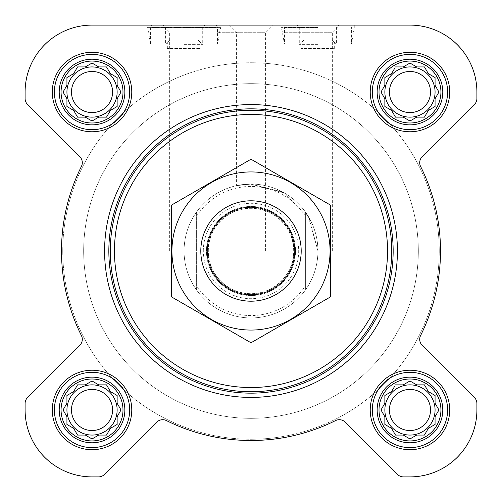<?xml version="1.0" encoding="UTF-8"?>
<svg xmlns="http://www.w3.org/2000/svg" width="502" height="502" viewBox="0 0 502 502"><rect width="100%" height="100%" fill="white"/><g stroke="black" fill="none" stroke-linecap="round" stroke-linejoin="round"><path stroke-width="0.38" stroke-dasharray="2.51 1.88" d="M317.935 251L332.343 251L317.935 251L308.404 216.575L282.4 191.889L250.303 184.071L236.586 185.64L251.132 184.071L284.465 193.032L308.981 217.554L317.935 251M284.465 32.26L332.343 32.26L284.465 32.26M379.01 409.965A30.955 30.955 0 0 1 425.445 383.158A30.955 30.955 0 0 1 425.445 436.778A30.955 30.955 0 0 1 379.01 409.965M394.785 386.057L391.591 391.591L384.865 395.476L384.865 403.244L380.987 409.965L384.865 416.691L384.865 424.46L391.591 428.344L395.476 435.065L403.244 435.065L409.965 438.949L416.691 435.065L424.46 435.065L428.344 428.344L435.065 424.46L435.065 416.691L438.949 409.965L435.065 403.244L435.065 395.476L428.344 391.591L424.46 384.865L416.691 384.865L409.965 380.987L403.244 384.865L395.476 384.865L391.591 391.591L384.865 395.476L384.865 403.244L381.671 408.779M61.075 409.965A30.955 30.955 0 0 1 107.51 383.158A30.955 30.955 0 0 1 107.51 436.778A30.955 30.955 0 0 1 61.075 409.965M90.843 381.671L85.309 384.865L77.54 384.865L73.656 391.591L66.935 395.476L66.935 403.244L63.051 409.965L66.935 416.691L66.935 424.46L73.656 428.344L77.54 435.065L85.309 435.065L92.035 438.949L98.756 435.065L106.524 435.065L110.409 428.344L117.135 424.46L117.135 416.691L121.013 409.965L117.135 403.244L117.135 395.476L110.409 391.591L106.524 384.865L98.756 384.865L92.035 380.987L85.309 384.865L77.54 384.865L73.656 391.591L66.935 395.476L66.935 403.244L63.735 408.779M61.075 92.035A30.955 30.955 0 0 1 107.51 65.222A30.955 30.955 0 0 1 107.51 118.842A30.955 30.955 0 0 1 61.075 92.035M90.843 63.735L85.309 66.935L77.54 66.935L73.656 73.656L66.935 77.54L66.935 85.309L63.051 92.035L66.935 98.756L66.935 106.524L73.656 110.409L77.54 117.135L85.309 117.135L92.035 121.013L98.756 117.135L106.524 117.135L110.409 110.409L117.135 106.524L117.135 98.756L121.013 92.035L117.135 85.309L117.135 77.54L110.409 73.656L106.524 66.935L98.756 66.935L92.035 63.051L85.309 66.935L77.54 66.935L73.656 73.656L66.935 77.54L66.935 85.309L63.735 90.843M379.01 92.035A30.955 30.955 0 0 1 425.445 65.222A30.955 30.955 0 0 1 425.445 118.842A30.955 30.955 0 0 1 379.01 92.035M394.785 68.121L391.591 73.656L384.865 77.54L384.865 85.309L380.987 92.035L384.865 98.756L384.865 106.524L391.591 110.409L395.476 117.135L403.244 117.135L409.965 121.013L416.691 117.135L424.46 117.135L428.344 110.409L435.065 106.524L435.065 98.756L438.949 92.035L435.065 85.309L435.065 77.54L428.344 73.656L424.46 66.935L416.691 66.935L409.965 63.051L403.244 66.935L395.476 66.935L391.591 73.656L384.865 77.54L384.865 85.309L381.671 90.843M332.01 40.16L303.854 40.16L332.01 40.16L303.854 40.16L332.01 40.16L334.665 42.752L332.01 40.16M198.146 40.16L169.99 40.16L198.146 40.16L169.99 40.16L198.146 40.16L200.8 42.752L198.146 40.16M79.849 156.762A8.365 8.365 0 0 1 81.424 166.413A189.505 189.505 0 0 0 81.424 335.587A8.365 8.365 0 0 1 79.849 345.238L27.554 397.54A8.365 8.365 0 0 0 25.1 403.457L25.1 409.965A66.935 66.935 0 0 0 92.035 476.9L98.543 476.9A8.365 8.365 0 0 0 104.46 474.446L156.762 422.151A8.365 8.365 0 0 1 166.413 420.576A189.505 189.505 0 0 0 335.587 420.576A8.365 8.365 0 0 1 345.238 422.151L397.54 474.446A8.365 8.365 0 0 0 403.457 476.9L409.965 476.9A66.935 66.935 0 0 0 476.9 409.965L476.9 403.457A8.365 8.365 0 0 0 474.446 397.54L422.151 345.238A8.365 8.365 0 0 1 420.576 335.587A189.505 189.505 0 0 0 420.576 166.413A8.365 8.365 0 0 1 422.151 156.762L474.446 104.46A8.365 8.365 0 0 0 476.9 98.543L476.9 92.035A66.935 66.935 0 0 0 409.965 25.1L92.035 25.1A66.935 66.935 0 0 0 25.1 92.035L25.1 98.543A8.365 8.365 0 0 0 27.554 104.46L79.849 156.762A8.365 8.365 0 0 1 81.424 166.413A189.505 189.505 0 0 0 81.424 335.587A8.365 8.365 0 0 1 79.849 345.238L27.554 397.54A8.365 8.365 0 0 0 25.1 403.457L25.1 409.965A66.935 66.935 0 0 0 92.035 476.9L98.543 476.9A8.365 8.365 0 0 0 104.46 474.446L156.762 422.151A8.365 8.365 0 0 1 166.413 420.576A189.505 189.505 0 0 0 335.587 420.576A8.365 8.365 0 0 1 345.238 422.151L397.54 474.446A8.365 8.365 0 0 0 403.457 476.9L409.965 476.9A66.935 66.935 0 0 0 476.9 409.965L476.9 403.457A8.365 8.365 0 0 0 474.446 397.54L422.151 345.238A8.365 8.365 0 0 1 420.576 335.587A189.505 189.505 0 0 0 420.576 166.413A8.365 8.365 0 0 1 422.151 156.762L474.446 104.46A8.365 8.365 0 0 0 476.9 98.543L476.9 92.035A66.935 66.935 0 0 0 409.965 25.1L92.035 25.1A66.935 66.935 0 0 0 25.1 92.035L25.1 98.543A8.365 8.365 0 0 0 27.554 104.46L79.849 156.762L27.554 104.46A8.365 8.365 0 0 1 25.1 98.543M184.065 25.1L220.88 25.1L184.065 25.1M284.465 25.1L339.509 25.1L284.465 25.1M104.585 251A146.415 146.415 0 0 1 324.21 124.201A146.415 146.415 0 0 1 324.21 377.799A146.415 146.415 0 0 1 104.585 251A146.415 146.415 0 0 0 251 397.415A146.415 146.415 0 0 0 397.415 251A146.415 146.415 0 0 0 251 104.585A146.415 146.415 0 0 0 104.585 251A146.415 146.415 0 0 1 324.21 124.201A146.415 146.415 0 0 1 324.21 377.799A146.415 146.415 0 0 1 104.585 251M435.065 92.035A25.1 25.1 0 0 0 397.415 70.299A25.1 25.1 0 0 0 397.415 113.772A25.1 25.1 0 0 0 435.065 92.035A25.1 25.1 0 0 0 397.415 70.299A25.1 25.1 0 0 0 397.415 113.772A25.1 25.1 0 0 0 435.065 92.035A25.1 25.1 0 0 0 409.965 66.935A25.1 25.1 0 0 0 384.865 92.035A25.1 25.1 0 0 1 422.515 70.299A25.1 25.1 0 0 1 422.515 113.772A25.1 25.1 0 0 1 384.865 92.035A25.1 25.1 0 0 0 409.965 117.135A25.1 25.1 0 0 0 435.065 92.035M435.065 409.965A25.1 25.1 0 0 0 397.415 388.228A25.1 25.1 0 0 0 397.415 431.701A25.1 25.1 0 0 0 435.065 409.965A25.1 25.1 0 0 0 397.415 388.228A25.1 25.1 0 0 0 397.415 431.701A25.1 25.1 0 0 0 435.065 409.965A25.1 25.1 0 0 0 409.965 384.865A25.1 25.1 0 0 0 384.865 409.965A25.1 25.1 0 0 1 422.515 388.228A25.1 25.1 0 0 1 422.515 431.701A25.1 25.1 0 0 1 384.865 409.965A25.1 25.1 0 0 0 409.965 435.065A25.1 25.1 0 0 0 435.065 409.965M117.135 92.035A25.1 25.1 0 0 0 79.485 70.299A25.1 25.1 0 0 0 79.485 113.772A25.1 25.1 0 0 0 117.135 92.035A25.1 25.1 0 0 0 79.485 70.299A25.1 25.1 0 0 0 79.485 113.772A25.1 25.1 0 0 0 117.135 92.035A25.1 25.1 0 0 0 92.035 66.935A25.1 25.1 0 0 0 66.935 92.035A25.1 25.1 0 0 1 104.585 70.299A25.1 25.1 0 0 1 104.585 113.772A25.1 25.1 0 0 1 66.935 92.035A25.1 25.1 0 0 0 92.035 117.135A25.1 25.1 0 0 0 117.135 92.035M117.135 409.965A25.1 25.1 0 0 0 79.485 388.228A25.1 25.1 0 0 0 79.485 431.701A25.1 25.1 0 0 0 117.135 409.965A25.1 25.1 0 0 0 79.485 388.228A25.1 25.1 0 0 0 79.485 431.701A25.1 25.1 0 0 0 117.135 409.965A25.1 25.1 0 0 0 92.035 384.865A25.1 25.1 0 0 0 66.935 409.965A25.1 25.1 0 0 1 104.585 388.228A25.1 25.1 0 0 1 104.585 431.701A25.1 25.1 0 0 1 66.935 409.965A25.1 25.1 0 0 0 92.035 435.065A25.1 25.1 0 0 0 117.135 409.965M439.25 251A188.25 188.25 0 0 0 156.875 87.969A188.25 188.25 0 0 0 156.875 414.031A188.25 188.25 0 0 0 439.25 251A188.25 188.25 0 0 0 156.875 87.969A188.25 188.25 0 0 0 156.875 414.031A188.25 188.25 0 0 0 439.25 251M81.424 166.413A189.505 189.505 0 0 0 81.424 335.587M27.554 397.54A8.365 8.365 0 0 0 25.1 403.457M25.1 409.965A66.935 66.935 0 0 0 92.035 476.9M98.543 476.9A8.365 8.365 0 0 0 104.46 474.446L156.762 422.151M166.413 420.576A189.505 189.505 0 0 0 335.587 420.576M397.54 474.446A8.365 8.365 0 0 0 403.457 476.9M409.965 476.9A66.935 66.935 0 0 0 476.9 409.965M476.9 403.457A8.365 8.365 0 0 0 474.446 397.54L422.151 345.238M420.576 335.587A189.505 189.505 0 0 0 420.576 166.413M474.446 104.46A8.365 8.365 0 0 0 476.9 98.543M476.9 92.035A66.935 66.935 0 0 0 409.965 25.1M317.935 25.1L281.12 25.1L317.935 25.1M217.535 25.1L162.491 25.1L217.535 25.1M332.343 251L332.343 32.26L339.509 25.1L229.427 25.1L236.586 32.26L236.586 185.64M216.28 25.1L217.535 27.271L217.535 44.182L220.058 29.875L220.88 27.61L220.88 25.1L147.255 25.1L147.255 27.61L220.88 27.61L147.255 27.61L148.077 29.875L220.058 29.875L148.077 29.875L150.6 44.182L217.535 44.182L150.6 44.182L150.6 27.271L217.535 27.271L150.6 27.271L151.855 25.1M92.035 25.1A66.935 66.935 0 0 0 25.1 92.035M52.29 92.035A39.74 39.74 0 0 1 111.902 57.617A39.74 39.74 0 0 1 111.902 126.448A39.74 39.74 0 0 1 52.29 92.035A39.74 39.74 0 0 1 111.902 57.617A39.74 39.74 0 0 1 111.902 126.448A39.74 39.74 0 0 1 52.29 92.035A39.74 39.74 0 0 1 111.902 57.617A39.74 39.74 0 0 1 111.902 126.448A39.74 39.74 0 0 1 52.29 92.035M52.29 409.965A39.74 39.74 0 0 1 111.902 375.552A39.74 39.74 0 0 1 111.902 444.383A39.74 39.74 0 0 1 52.29 409.965A39.74 39.74 0 0 1 111.902 375.552A39.74 39.74 0 0 1 111.902 444.383A39.74 39.74 0 0 1 52.29 409.965A39.74 39.74 0 0 1 111.902 375.552A39.74 39.74 0 0 1 111.902 444.383A39.74 39.74 0 0 1 52.29 409.965M370.225 409.965A39.74 39.74 0 0 1 429.837 375.552A39.74 39.74 0 0 1 429.837 444.383A39.74 39.74 0 0 1 370.225 409.965A39.74 39.74 0 0 1 429.837 375.552A39.74 39.74 0 0 1 429.837 444.383A39.74 39.74 0 0 1 370.225 409.965A39.74 39.74 0 0 1 429.837 375.552A39.74 39.74 0 0 1 429.837 444.383A39.74 39.74 0 0 1 370.225 409.965M370.225 92.035A39.74 39.74 0 0 1 429.837 57.617A39.74 39.74 0 0 1 429.837 126.448A39.74 39.74 0 0 1 370.225 92.035A39.74 39.74 0 0 1 429.837 57.617A39.74 39.74 0 0 1 429.837 126.448A39.74 39.74 0 0 1 370.225 92.035A39.74 39.74 0 0 1 429.837 57.617A39.74 39.74 0 0 1 429.837 126.448A39.74 39.74 0 0 1 370.225 92.035M196.615 216.199L196.615 211.982A66.935 66.935 0 0 0 184.065 251A66.935 66.935 0 0 1 284.465 193.032A66.935 66.935 0 0 1 284.465 308.968A66.935 66.935 0 0 1 184.065 251A66.935 66.935 0 0 1 284.465 193.032A66.935 66.935 0 0 1 284.465 308.968A66.935 66.935 0 0 1 184.065 251A66.935 66.935 0 0 1 284.465 193.032A66.935 66.935 0 0 1 284.465 308.968A66.935 66.935 0 0 1 184.065 251A66.935 66.935 0 0 0 196.615 290.018L196.615 216.199A64.57 64.57 0 0 1 305.385 216.199L305.385 285.801A64.57 64.57 0 0 1 196.615 285.801M184.065 44.345L202.72 44.345L184.065 44.345M169.99 40.16L167.335 42.752L169.99 40.16M184.065 27.365L202.72 27.365L184.065 27.365M200.8 48.525L200.8 42.752L200.8 48.525L167.335 48.525L200.8 48.525M167.335 48.525L167.335 42.752L167.335 48.525M372.315 92.035A37.65 37.65 0 0 1 428.79 59.431A37.65 37.65 0 0 1 428.79 124.64A37.65 37.65 0 0 1 372.315 92.035A37.65 37.65 0 0 1 428.79 59.431A37.65 37.65 0 0 1 428.79 124.64A37.65 37.65 0 0 1 372.315 92.035A37.65 37.65 0 0 1 428.79 59.431A37.65 37.65 0 0 1 428.79 124.64A37.65 37.65 0 0 1 372.315 92.035M372.315 409.965A37.65 37.65 0 0 1 428.79 377.36A37.65 37.65 0 0 1 428.79 442.569A37.65 37.65 0 0 1 372.315 409.965A37.65 37.65 0 0 1 428.79 377.36A37.65 37.65 0 0 1 428.79 442.569A37.65 37.65 0 0 1 372.315 409.965A37.65 37.65 0 0 1 428.79 377.36A37.65 37.65 0 0 1 428.79 442.569A37.65 37.65 0 0 1 372.315 409.965M54.385 409.965A37.65 37.65 0 0 1 110.86 377.36A37.65 37.65 0 0 1 110.86 442.569A37.65 37.65 0 0 1 54.385 409.965A37.65 37.65 0 0 1 110.86 377.36A37.65 37.65 0 0 1 110.86 442.569A37.65 37.65 0 0 1 54.385 409.965A37.65 37.65 0 0 1 110.86 377.36A37.65 37.65 0 0 1 110.86 442.569A37.65 37.65 0 0 1 54.385 409.965M54.385 92.035A37.65 37.65 0 0 1 110.86 59.431A37.65 37.65 0 0 1 110.86 124.64A37.65 37.65 0 0 1 54.385 92.035A37.65 37.65 0 0 1 110.86 59.431A37.65 37.65 0 0 1 110.86 124.64A37.65 37.65 0 0 1 54.385 92.035A37.65 37.65 0 0 1 110.86 59.431A37.65 37.65 0 0 1 110.86 124.64A37.65 37.65 0 0 1 54.385 92.035M381.671 93.221L384.865 98.756L384.865 106.524L391.591 110.409L395.476 117.135L403.244 117.135L408.779 120.329M386.057 107.215L391.591 110.409L395.476 117.135M411.157 120.329L416.691 117.135L424.46 117.135L428.344 110.409L435.065 106.524L435.065 98.756L438.949 92.035L435.065 85.309L435.065 77.54L428.344 73.656L424.46 66.935L416.691 66.935L411.157 63.735M435.41 98.166L438.949 92.035M438.265 90.843L435.065 85.309L435.065 77.54L428.344 73.656L424.46 66.935M408.779 63.735L403.244 66.935L395.476 66.935L391.591 73.656L386.057 76.856M430.534 92.035A20.569 20.569 0 0 1 409.965 112.605A20.569 20.569 0 0 1 389.395 92.035A20.569 20.569 0 0 1 409.965 71.466A20.569 20.569 0 0 1 430.534 92.035M63.735 93.221L66.935 98.756L66.935 106.524L73.656 110.409L77.54 117.135L85.309 117.135L90.843 120.329M68.121 107.215L73.656 110.409L77.54 117.135M93.221 120.329L98.756 117.135L106.524 117.135L110.409 110.409L117.135 106.524L117.135 98.756L120.329 93.221M120.329 90.843L117.135 85.309L117.135 77.54L110.409 73.656L106.524 66.935L98.756 66.935L93.221 63.735M98.756 66.935L92.035 63.051L85.309 66.935L77.54 66.935L73.656 73.656L68.121 76.856M63.735 411.157L66.935 416.691L66.935 424.46L73.656 428.344L77.54 435.065L85.309 435.065L90.843 438.265M93.221 438.265L98.756 435.065L106.524 435.065L110.409 428.344L117.135 424.46L117.135 416.691L120.329 411.157M120.329 408.779L117.135 403.244L117.135 395.476L110.409 391.591L106.524 384.865L98.756 384.865L93.221 381.671M98.756 384.865L92.035 380.987L85.309 384.865L77.54 384.865L73.656 391.591L68.121 394.785M381.671 411.157L384.865 416.691L384.865 424.46L391.591 428.344L395.476 435.065L403.244 435.065L408.779 438.265M411.157 438.265L416.691 435.065L424.46 435.065L428.344 428.344L435.065 424.46L435.065 416.691L438.265 411.157M438.265 408.779L435.065 403.244L435.065 395.476L428.344 391.591L424.46 384.865L416.691 384.865L411.157 381.671M408.779 381.671L403.244 384.865L395.476 384.865L391.591 391.591L386.057 394.785M112.605 92.035A20.569 20.569 0 0 1 92.035 112.605A20.569 20.569 0 0 1 71.466 92.035A20.569 20.569 0 0 1 92.035 71.466A20.569 20.569 0 0 1 112.605 92.035M112.605 409.965A20.569 20.569 0 0 1 92.035 430.534A20.569 20.569 0 0 1 71.466 409.965A20.569 20.569 0 0 1 92.035 389.395A20.569 20.569 0 0 1 112.605 409.965M430.534 409.965A20.569 20.569 0 0 1 409.965 430.534A20.569 20.569 0 0 1 389.395 409.965A20.569 20.569 0 0 1 409.965 389.395A20.569 20.569 0 0 1 430.534 409.965M108.765 251A142.235 142.235 0 0 1 322.115 127.822A142.235 142.235 0 0 1 322.115 374.178A142.235 142.235 0 0 1 108.765 251M217.535 32.26L265.414 32.26L217.535 32.26M217.535 251L265.414 251L217.535 251M317.935 27.61L281.12 27.61L317.935 27.61M317.935 44.182L284.465 44.182L317.935 44.182M317.935 44.345L299.28 44.345L317.935 44.345M303.854 40.16L301.2 42.752L303.854 40.16M317.935 27.365L299.28 27.365L317.935 27.365M317.935 27.271L284.465 27.271L317.935 27.271M334.665 48.525L334.665 42.752L334.665 48.525L301.2 48.525L334.665 48.525M301.2 48.525L301.2 42.752L301.2 48.525M377.146 92.035A32.818 32.818 0 0 1 426.374 63.61A32.818 32.818 0 0 1 426.374 120.455A32.818 32.818 0 0 1 377.146 92.035M59.211 92.035A32.818 32.818 0 0 1 108.445 63.61A32.818 32.818 0 0 1 108.445 120.455A32.818 32.818 0 0 1 59.211 92.035M59.211 409.965A32.818 32.818 0 0 1 108.445 381.545A32.818 32.818 0 0 1 108.445 438.39A32.818 32.818 0 0 1 59.211 409.965M377.146 409.965A32.818 32.818 0 0 1 426.374 381.545A32.818 32.818 0 0 1 426.374 438.39A32.818 32.818 0 0 1 377.146 409.965M384.865 85.309L380.987 92.035L384.865 98.756L384.865 106.524M403.244 117.135L409.965 121.013L416.691 117.135L424.46 117.135L428.344 110.409L435.065 106.524M416.691 66.935L409.965 63.051L403.244 66.935L395.476 66.935M389.395 92.035A20.569 20.569 0 0 1 420.249 74.221A20.569 20.569 0 0 1 420.249 109.844A20.569 20.569 0 0 1 389.395 92.035A20.569 20.569 0 0 1 420.249 74.221A20.569 20.569 0 0 1 420.249 109.844A20.569 20.569 0 0 1 389.395 92.035M384.865 92.035A25.1 25.1 0 0 1 422.515 70.299A25.1 25.1 0 0 1 422.515 113.772A25.1 25.1 0 0 1 384.865 92.035M66.935 85.309L63.051 92.035L66.935 98.756L66.935 106.524M85.309 117.135L92.035 121.013L98.756 117.135L106.524 117.135L110.409 110.409L117.135 106.524M117.135 98.756L121.013 92.035L117.135 85.309L117.135 77.54L110.409 73.656L106.524 66.935M71.466 92.035A20.569 20.569 0 0 1 102.32 74.221A20.569 20.569 0 0 1 102.32 109.844A20.569 20.569 0 0 1 71.466 92.035A20.569 20.569 0 0 1 102.32 74.221A20.569 20.569 0 0 1 102.32 109.844A20.569 20.569 0 0 1 71.466 92.035M66.935 92.035A25.1 25.1 0 0 1 104.585 70.299A25.1 25.1 0 0 1 104.585 113.772A25.1 25.1 0 0 1 66.935 92.035M66.935 403.244L63.051 409.965L66.935 416.691L66.935 424.46L73.656 428.344L77.54 435.065M85.309 435.065L92.035 438.949L98.756 435.065L106.524 435.065L110.409 428.344L117.135 424.46M117.135 416.691L121.013 409.965L117.135 403.244L117.135 395.476L110.409 391.591L106.524 384.865M71.466 409.965A20.569 20.569 0 0 1 102.32 392.156A20.569 20.569 0 0 1 102.32 427.779A20.569 20.569 0 0 1 71.466 409.965A20.569 20.569 0 0 1 102.32 392.156A20.569 20.569 0 0 1 102.32 427.779A20.569 20.569 0 0 1 71.466 409.965M66.935 409.965A25.1 25.1 0 0 1 104.585 388.228A25.1 25.1 0 0 1 104.585 431.701A25.1 25.1 0 0 1 66.935 409.965M384.865 403.244L380.987 409.965L384.865 416.691L384.865 424.46L391.591 428.344L395.476 435.065M403.244 435.065L409.965 438.949L416.691 435.065L424.46 435.065L428.344 428.344L435.065 424.46M435.065 416.691L438.949 409.965L435.065 403.244L435.065 395.476L428.344 391.591L424.46 384.865M416.691 384.865L409.965 380.987L403.244 384.865L395.476 384.865M389.395 409.965A20.569 20.569 0 0 1 420.249 392.156A20.569 20.569 0 0 1 420.249 427.779A20.569 20.569 0 0 1 389.395 409.965A20.569 20.569 0 0 1 420.249 392.156A20.569 20.569 0 0 1 420.249 427.779A20.569 20.569 0 0 1 389.395 409.965M384.865 409.965A25.1 25.1 0 0 1 422.515 388.228A25.1 25.1 0 0 1 422.515 431.701A25.1 25.1 0 0 1 384.865 409.965M83.665 251A167.335 167.335 0 0 1 334.665 106.085A167.335 167.335 0 0 1 334.665 395.915A167.335 167.335 0 0 1 83.665 251A167.335 167.335 0 0 1 334.665 106.085A167.335 167.335 0 0 1 334.665 395.915A167.335 167.335 0 0 1 83.665 251A167.335 167.335 0 0 1 334.665 106.085A167.335 167.335 0 0 1 334.665 395.915A167.335 167.335 0 0 1 83.665 251A167.335 167.335 0 0 1 334.665 106.085A167.335 167.335 0 0 1 334.665 395.915A167.335 167.335 0 0 1 83.665 251M305.385 285.801L305.385 290.018A66.935 66.935 0 0 1 196.615 290.018L196.615 211.982A66.935 66.935 0 0 1 305.385 211.982L305.385 216.199M305.385 290.018A66.935 66.935 0 0 0 305.385 211.982L305.385 290.018M200.8 251A50.2 50.2 0 0 1 276.1 207.527A50.2 50.2 0 0 1 276.1 294.473A50.2 50.2 0 0 1 200.8 251M208.33 251A42.67 42.67 0 0 1 272.335 214.047A42.67 42.67 0 0 1 272.335 287.953A42.67 42.67 0 0 1 208.33 251A42.67 42.67 0 0 1 272.335 214.047A42.67 42.67 0 0 1 272.335 287.953A42.67 42.67 0 0 1 208.33 251A42.67 42.67 0 0 1 272.335 214.047A42.67 42.67 0 0 1 272.335 287.953A42.67 42.67 0 0 1 208.33 251M251 330.065A79.065 79.065 0 0 0 319.473 211.467A79.065 79.065 0 0 0 182.527 211.467A79.065 79.065 0 0 0 251 330.065M251 301.2A50.2 50.2 0 0 0 294.473 225.9A50.2 50.2 0 0 0 207.527 225.9A50.2 50.2 0 0 0 251 301.2A50.2 50.2 0 0 0 294.473 225.9A50.2 50.2 0 0 0 207.527 225.9A50.2 50.2 0 0 0 251 301.2M330.485 205.111L330.485 296.889L251 342.778L171.515 296.889L171.515 205.111L251 159.222L330.485 205.111M251 295.54A44.54 44.54 0 0 0 289.572 228.73A44.54 44.54 0 0 0 212.428 228.73A44.54 44.54 0 0 0 251 295.54A44.54 44.54 0 0 0 289.572 228.73A44.54 44.54 0 0 0 212.428 228.73A44.54 44.54 0 0 0 251 295.54M317.935 29.875L281.942 29.875L317.935 29.875M203.31 251A47.69 47.69 0 0 1 274.845 209.698A47.69 47.69 0 0 1 274.845 292.302A47.69 47.69 0 0 1 203.31 251M208.029 251A42.971 42.971 0 0 1 272.486 213.783A42.971 42.971 0 0 1 272.486 288.217A42.971 42.971 0 0 1 208.029 251M167.329 42.425L165.415 44.345L165.415 27.365L163.15 25.1M200.8 42.425L202.72 44.345L202.72 27.365L204.985 25.1M265.414 251L265.414 32.26L272.573 25.1M169.657 251L169.657 32.26L162.491 25.1M281.12 25.1L281.12 27.61L281.942 29.875L284.465 44.182L284.465 27.271L285.72 25.1M354.745 25.1L354.745 27.61L353.923 29.875L351.4 44.182L351.4 27.271L350.145 25.1M301.2 42.425L299.28 44.345L299.28 27.365L297.015 25.1M334.671 42.425L336.585 44.345L336.585 27.365L338.85 25.1"/><path stroke-width="0.75" d="M395.476 384.865L403.244 384.865L409.965 380.987L416.691 384.865L424.46 384.865L428.344 391.591L435.065 395.476L435.065 403.244L438.949 409.965L435.065 416.691L435.065 424.46L428.344 428.344L424.46 435.065L416.691 435.065L409.965 438.949L403.244 435.065L395.476 435.065L391.591 428.344L384.865 424.46L384.865 416.691L380.987 409.965L384.865 403.244L384.865 395.476L391.591 391.591L394.785 386.057M379.01 409.965A30.955 30.955 0 0 1 425.445 383.158A30.955 30.955 0 0 1 425.445 436.778A30.955 30.955 0 0 1 379.01 409.965M77.54 384.865L85.309 384.865L92.035 380.987L98.756 384.865L106.524 384.865L110.409 391.591L117.135 395.476L117.135 403.244L121.013 409.965L117.135 416.691L117.135 424.46L110.409 428.344L106.524 435.065L98.756 435.065L92.035 438.949L85.309 435.065L77.54 435.065L73.656 428.344L66.935 424.46L66.935 416.691L63.051 409.965L66.935 403.244L66.935 395.476L73.656 391.591L77.54 384.865M61.075 409.965A30.955 30.955 0 0 1 107.51 383.158A30.955 30.955 0 0 1 107.51 436.778A30.955 30.955 0 0 1 61.075 409.965M77.54 66.935L85.309 66.935L92.035 63.051L98.756 66.935L106.524 66.935L110.409 73.656L117.135 77.54L117.135 85.309L121.013 92.035L117.135 98.756L117.135 106.524L110.409 110.409L106.524 117.135L98.756 117.135L92.035 121.013L85.309 117.135L77.54 117.135L73.656 110.409L66.935 106.524L66.935 98.756L63.051 92.035L66.935 85.309L66.935 77.54L73.656 73.656L77.54 66.935M61.075 92.035A30.955 30.955 0 0 1 107.51 65.222A30.955 30.955 0 0 1 107.51 118.842A30.955 30.955 0 0 1 61.075 92.035M395.476 66.935L403.244 66.935L409.965 63.051L416.691 66.935L424.46 66.935L428.344 73.656L435.065 77.54L435.065 85.309L438.949 92.035L435.065 98.756L435.065 106.524L428.344 110.409L424.46 117.135L416.691 117.135L409.965 121.013L403.244 117.135L395.476 117.135L391.591 110.409L384.865 106.524L384.865 98.756L380.987 92.035L384.865 85.309L384.865 77.54L391.591 73.656L394.785 68.121M379.01 92.035A30.955 30.955 0 0 1 425.445 65.222A30.955 30.955 0 0 1 425.445 118.842A30.955 30.955 0 0 1 379.01 92.035M25.1 92.035L25.1 98.543A8.365 8.365 0 0 0 27.554 104.46L79.849 156.762A8.365 8.365 0 0 1 81.424 166.413A189.505 189.505 0 0 0 81.424 335.587A8.365 8.365 0 0 1 79.849 345.238L27.554 397.54A8.365 8.365 0 0 0 25.1 403.457L25.1 409.965A66.935 66.935 0 0 0 92.035 476.9L98.543 476.9A8.365 8.365 0 0 0 104.46 474.446L156.762 422.151A8.365 8.365 0 0 1 166.413 420.576A189.505 189.505 0 0 0 335.587 420.576A8.365 8.365 0 0 1 345.238 422.151L397.54 474.446A8.365 8.365 0 0 0 403.457 476.9L409.965 476.9A66.935 66.935 0 0 0 476.9 409.965L476.9 403.457A8.365 8.365 0 0 0 474.446 397.54L422.151 345.238A8.365 8.365 0 0 1 420.576 335.587A189.505 189.505 0 0 0 420.576 166.413A8.365 8.365 0 0 1 422.151 156.762L474.446 104.46A8.365 8.365 0 0 0 476.9 98.543L476.9 92.035A66.935 66.935 0 0 0 409.965 25.1L92.035 25.1A66.935 66.935 0 0 0 25.1 92.035L25.1 98.543M52.29 92.035A39.74 39.74 0 0 1 111.902 57.617A39.74 39.74 0 0 1 111.902 126.448A39.74 39.74 0 0 1 52.29 92.035M52.29 409.965A39.74 39.74 0 0 1 111.902 375.552A39.74 39.74 0 0 1 111.902 444.383A39.74 39.74 0 0 1 52.29 409.965M370.225 409.965A39.74 39.74 0 0 1 429.837 375.552A39.74 39.74 0 0 1 429.837 444.383A39.74 39.74 0 0 1 370.225 409.965M370.225 92.035A39.74 39.74 0 0 1 429.837 57.617A39.74 39.74 0 0 1 429.837 126.448A39.74 39.74 0 0 1 370.225 92.035M81.424 166.413A8.365 8.365 0 0 0 79.849 156.762M27.554 397.54L79.849 345.238A8.365 8.365 0 0 0 81.424 335.587M25.1 403.457L25.1 409.965M92.035 476.9L98.543 476.9M166.413 420.576A8.365 8.365 0 0 0 156.762 422.151M397.54 474.446L345.238 422.151A8.365 8.365 0 0 0 335.587 420.576M403.457 476.9L409.965 476.9M476.9 409.965L476.9 403.457M420.576 335.587A8.365 8.365 0 0 0 422.151 345.238M474.446 104.46L422.151 156.762A8.365 8.365 0 0 0 420.576 166.413M476.9 98.543L476.9 92.035M409.965 25.1L339.509 25.1M229.427 25.1L220.88 25.1M147.255 25.1L92.035 25.1M114.456 251A136.544 136.544 0 0 1 319.272 132.748A136.544 136.544 0 0 1 319.272 369.252A136.544 136.544 0 0 1 114.456 251M110.271 251A140.729 140.729 0 0 1 321.362 129.127A140.729 140.729 0 0 1 321.362 372.873A140.729 140.729 0 0 1 110.271 251M108.84 251A142.16 142.16 0 0 1 322.077 127.885A142.16 142.16 0 0 1 322.077 374.115A142.16 142.16 0 0 1 108.84 251M104.585 251A146.415 146.415 0 0 1 324.21 124.201A146.415 146.415 0 0 1 324.21 377.799A146.415 146.415 0 0 1 104.585 251M377.146 92.035A32.818 32.818 0 0 1 426.374 63.61A32.818 32.818 0 0 1 426.374 120.455A32.818 32.818 0 0 1 377.146 92.035M372.315 92.035A37.65 37.65 0 0 1 428.79 59.431A37.65 37.65 0 0 1 428.79 124.64A37.65 37.65 0 0 1 372.315 92.035M59.211 92.035A32.818 32.818 0 0 1 108.445 63.61A32.818 32.818 0 0 1 108.445 120.455A32.818 32.818 0 0 1 59.211 92.035M54.385 92.035A37.65 37.65 0 0 1 110.86 59.431A37.65 37.65 0 0 1 110.86 124.64A37.65 37.65 0 0 1 54.385 92.035M59.211 409.965A32.818 32.818 0 0 1 108.445 381.545A32.818 32.818 0 0 1 108.445 438.39A32.818 32.818 0 0 1 59.211 409.965M54.385 409.965A37.65 37.65 0 0 1 110.86 377.36A37.65 37.65 0 0 1 110.86 442.569A37.65 37.65 0 0 1 54.385 409.965M377.146 409.965A32.818 32.818 0 0 1 426.374 381.545A32.818 32.818 0 0 1 426.374 438.39A32.818 32.818 0 0 1 377.146 409.965M372.315 409.965A37.65 37.65 0 0 1 428.79 377.36A37.65 37.65 0 0 1 428.79 442.569A37.65 37.65 0 0 1 372.315 409.965M381.671 90.843L380.987 92.035L381.671 93.221M384.865 106.524L386.057 107.215M395.476 117.135L403.244 117.135M408.779 120.329L409.965 121.013L411.157 120.329M435.065 106.524L435.065 98.756L435.41 98.166M438.949 92.035L438.265 90.843M424.46 66.935L416.691 66.935M411.157 63.735L409.965 63.051L408.779 63.735M386.057 76.856L384.865 77.54L384.865 85.309M435.065 92.035A25.1 25.1 0 0 0 409.965 66.935A25.1 25.1 0 0 0 384.865 92.035A25.1 25.1 0 0 0 409.965 117.135A25.1 25.1 0 0 0 435.065 92.035M389.395 92.035A20.569 20.569 0 0 1 420.249 74.221A20.569 20.569 0 0 1 420.249 109.844A20.569 20.569 0 0 1 389.395 92.035M63.735 90.843L63.051 92.035L63.735 93.221M66.935 106.524L68.121 107.215M77.54 117.135L85.309 117.135M90.843 120.329L92.035 121.013L93.221 120.329M117.135 106.524L117.135 98.756M120.329 93.221L121.013 92.035L120.329 90.843M106.524 66.935L98.756 66.935M93.221 63.735L92.035 63.051L90.843 63.735M68.121 76.856L66.935 77.54L66.935 85.309M117.135 92.035A25.1 25.1 0 0 0 92.035 66.935A25.1 25.1 0 0 0 66.935 92.035A25.1 25.1 0 0 0 92.035 117.135A25.1 25.1 0 0 0 117.135 92.035M63.735 408.779L63.051 409.965L63.735 411.157M77.54 435.065L85.309 435.065M90.843 438.265L92.035 438.949L93.221 438.265M117.135 424.46L117.135 416.691M120.329 411.157L121.013 409.965L120.329 408.779M106.524 384.865L98.756 384.865M93.221 381.671L92.035 380.987L90.843 381.671M68.121 394.785L66.935 395.476L66.935 403.244M117.135 409.965A25.1 25.1 0 0 0 92.035 384.865A25.1 25.1 0 0 0 66.935 409.965A25.1 25.1 0 0 0 92.035 435.065A25.1 25.1 0 0 0 117.135 409.965M381.671 408.779L380.987 409.965L381.671 411.157M395.476 435.065L403.244 435.065M408.779 438.265L409.965 438.949L411.157 438.265M435.065 424.46L435.065 416.691M438.265 411.157L438.949 409.965L438.265 408.779M424.46 384.865L416.691 384.865M411.157 381.671L409.965 380.987L408.779 381.671M386.057 394.785L384.865 395.476L384.865 403.244M435.065 409.965A25.1 25.1 0 0 0 409.965 384.865A25.1 25.1 0 0 0 384.865 409.965A25.1 25.1 0 0 0 409.965 435.065A25.1 25.1 0 0 0 435.065 409.965M71.466 92.035A20.569 20.569 0 0 1 102.32 74.221A20.569 20.569 0 0 1 102.32 109.844A20.569 20.569 0 0 1 71.466 92.035M71.466 409.965A20.569 20.569 0 0 1 102.32 392.156A20.569 20.569 0 0 1 102.32 427.779A20.569 20.569 0 0 1 71.466 409.965M389.395 409.965A20.569 20.569 0 0 1 420.249 392.156A20.569 20.569 0 0 1 420.249 427.779A20.569 20.569 0 0 1 389.395 409.965M207.219 251A43.781 43.781 0 0 1 272.893 213.08A43.781 43.781 0 0 1 272.893 288.92A43.781 43.781 0 0 1 207.219 251M200.8 251A50.2 50.2 0 0 1 276.1 207.527A50.2 50.2 0 0 1 276.1 294.473A50.2 50.2 0 0 1 200.8 251M171.515 205.111L171.515 296.889L251 342.778L330.485 296.889L330.485 205.111L251 159.222L171.515 205.111M251 330.065A79.065 79.065 0 0 0 319.473 211.467A79.065 79.065 0 0 0 182.527 211.467A79.065 79.065 0 0 0 251 330.065"/></g></svg>
